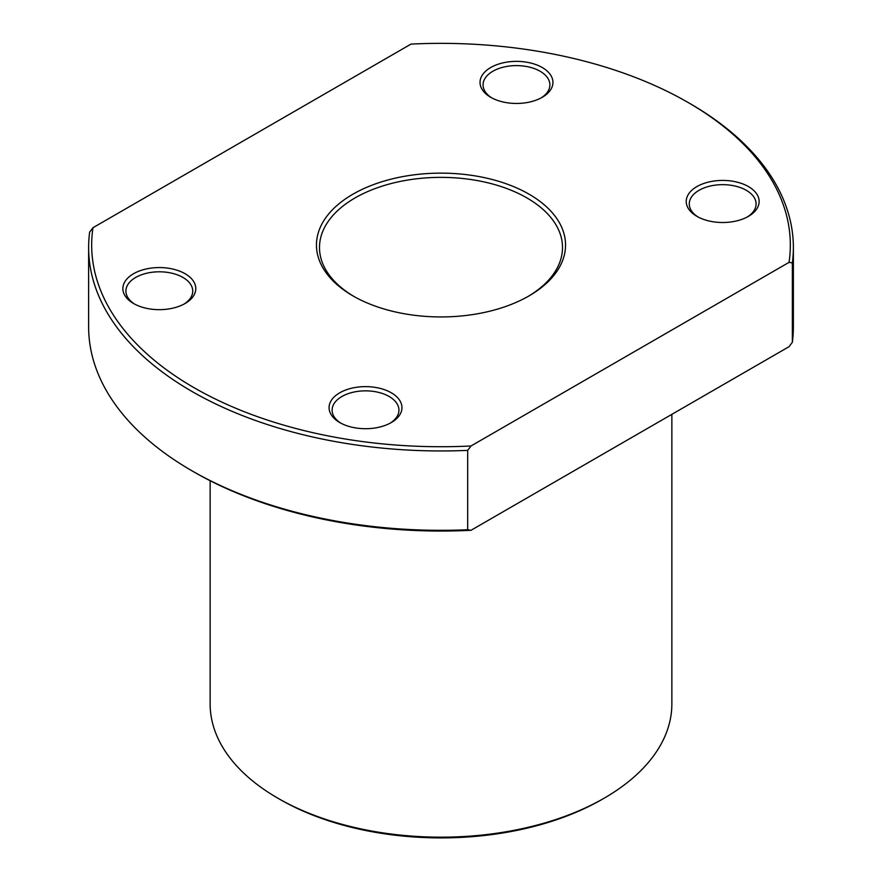 <?xml version="1.0" encoding="UTF-8"?>
<svg xmlns="http://www.w3.org/2000/svg" width="882" height="882" viewBox="0 0 882 882"><rect width="100%" height="100%" fill="white"/><g stroke="black" fill="none" stroke-linecap="round" stroke-linejoin="round"><path stroke-width="1.32" d="M210.137 480.734L210.137 703.891A230.864 133.292 0 0 0 277.753 798.133A230.864 133.292 0 0 0 604.247 798.133A230.864 133.292 0 0 0 671.864 703.891L671.864 414.342M279.903 799.379L279.903 799.379A227.821 131.528 -0 0 0 279.903 799.379L277.753 798.133L279.903 799.379A227.821 131.528 -0 0 0 602.097 799.379L604.247 798.133M527.976 296.506A121.507 70.152 0 0 0 562.507 247.522A121.507 70.152 0 0 0 526.918 197.921A121.507 70.152 0 0 0 394.497 182.706A121.507 70.152 0 0 0 319.493 247.522A121.507 70.152 0 0 0 354.024 296.506M529.068 194.194A124.549 71.905 -0 0 0 352.932 194.194A124.549 71.905 -0 0 0 352.932 295.878A124.549 71.905 -0 0 0 352.932 295.889A124.549 71.905 0 0 0 529.068 295.878A124.549 71.905 0 0 0 529.068 194.194M541.129 97.913A33.417 19.294 0 0 0 549.894 84.892A33.417 19.294 0 0 0 525.121 66.26A33.417 19.294 0 0 0 483.06 84.892A33.417 19.294 0 0 0 491.825 97.913M525.915 62.082A36.449 21.047 -0 0 0 484.913 71.894A36.449 21.047 -0 0 0 490.701 97.296A36.449 21.047 -0 0 0 507.04 102.742A36.449 21.047 0 0 0 542.254 97.296A36.449 21.047 0 0 0 525.915 62.082M747.33 216.961A33.417 19.294 0 0 0 756.094 203.94A33.417 19.294 0 0 0 754.959 198.946A33.417 19.294 0 0 0 718.323 184.823A33.417 19.294 0 0 0 689.261 203.94A33.417 19.294 0 0 0 690.408 208.935A33.417 19.294 0 0 0 698.026 216.961M757.892 196.013A36.449 21.047 -0 0 0 713.24 181.141A36.449 21.047 -0 0 0 687.464 206.906A36.449 21.047 0 0 0 696.901 216.344A36.449 21.047 0 0 0 748.454 216.344A36.449 21.047 0 0 0 757.892 196.013M183.974 304.114A33.417 19.294 0 0 0 192.739 291.093A33.417 19.294 0 0 0 191.592 286.099A33.417 19.294 0 0 0 154.956 271.965A33.417 19.294 0 0 0 125.906 291.093A33.417 19.294 0 0 0 127.041 296.087A33.417 19.294 0 0 0 134.67 304.114M124.108 294.059A36.449 21.047 0 0 0 133.546 303.496A36.449 21.047 0 0 0 185.099 303.496A36.449 21.047 0 0 0 194.536 283.166A36.449 21.047 -0 0 0 149.885 268.282A36.449 21.047 -0 0 0 124.108 294.059M390.175 423.162A33.417 19.294 0 0 0 398.94 410.141A33.417 19.294 0 0 0 374.177 391.509A33.417 19.294 0 0 0 332.106 410.141A33.417 19.294 0 0 0 340.871 423.162M356.085 427.99A36.449 21.047 0 0 0 391.299 422.544A36.449 21.047 0 0 0 374.96 387.341A36.449 21.047 -0 0 0 333.958 397.143A36.449 21.047 -0 0 0 339.746 422.544A36.449 21.047 -0 0 0 356.085 427.99M92.963 227.721A349.327 201.68 0 0 0 470.999 445.983L467.68 450.371A352.37 203.433 0 0 1 88.63 247.522A352.37 203.433 0 0 1 89.644 232.12L92.963 227.721L411.001 44.1A349.327 201.68 0 0 1 688.015 102.433L690.165 103.668A352.37 203.433 0 0 1 793.37 247.522A352.37 203.433 0 0 1 792.356 262.924L789.037 262.362L470.999 445.983M88.63 247.522L88.63 326.891A352.37 203.433 0 0 0 191.835 470.734A352.37 203.433 0 0 0 467.68 529.74L467.68 450.371M467.68 529.74L470.999 530.303A349.327 201.68 -0 0 1 193.985 471.98L191.835 470.734M793.37 247.522L793.37 326.891A352.37 203.433 0 0 1 792.356 342.293L789.037 346.692L470.999 530.303M789.037 262.362A349.327 201.68 0 0 0 688.015 102.433M792.356 342.293L792.356 262.924"/></g></svg>
